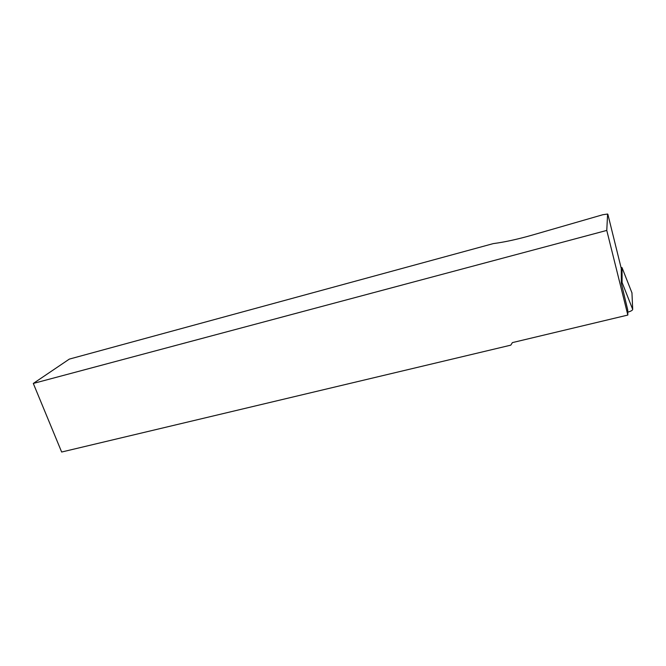 <?xml version="1.0" encoding="UTF-8"?>
<svg xmlns="http://www.w3.org/2000/svg" width="666" height="666" viewBox="0 0 666 666"><rect width="100%" height="100%" fill="white"/><g stroke="black" fill="none" stroke-linecap="round" stroke-linejoin="round"><path stroke-width="1" d="M621.278 268.498L621.328 283.25L627.722 309.881L627.838 315.06L606.776 230.419L607.6 214.027L602.763 214.743L532.259 235.098C517.557 239.294 504.545 242.133 493.248 243.614L69.322 359.107L33.3 383.45L606.776 230.419M33.3 383.45L61.655 452.023L510.797 345.155L512.395 342.607L627.838 315.06M621.003 267.416L622.027 267.632L622.094 282.526L621.328 283.15M627.772 312.171C630.86 311.272 632.509 310.348 632.7 309.407L631.951 292.857M621.303 268.614L607.85 214.252M632.042 293.098L622.027 267.632M632.7 309.407L622.094 282.526"/></g></svg>

